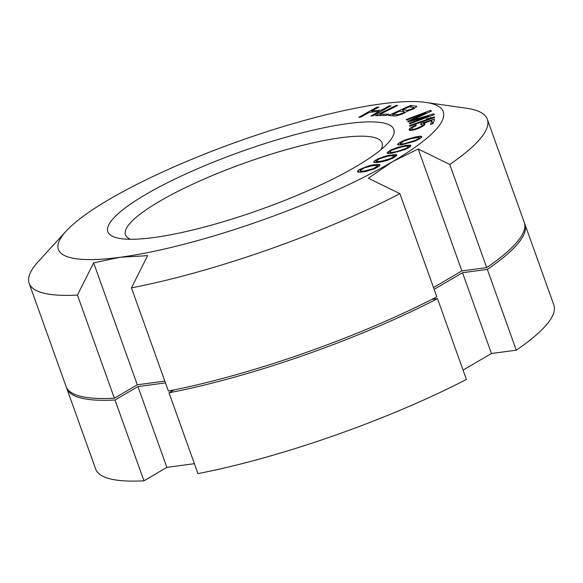 <?xml version="1.0" encoding="UTF-8"?>
<svg xmlns="http://www.w3.org/2000/svg" width="583" height="583" viewBox="0 0 583 583"><rect width="100%" height="100%" fill="white"/><g stroke="black" fill="none" stroke-linecap="round" stroke-linejoin="round"><path stroke-width="0.87" d="M437.483 298.627L466.407 379.416A243.344 48.928 160.3 0 1 197.943 473.6L169.019 392.804A243.344 48.928 -19.7 0 0 437.483 298.627L431.894 299.37M169.019 392.804L173.96 389.91M165.47 382.9L137.938 386.573L115.019 400.011A243.344 48.928 -19.7 0 1 66.724 388.271A243.344 48.928 -19.7 0 1 66.447 387.36M524.926 224.215L553.85 305.004A243.344 48.928 160.3 0 1 516.268 350.186L487.344 269.397A243.344 48.928 -19.7 0 0 524.926 224.215A243.344 48.928 -19.7 0 0 524.554 223.333M487.344 269.397L462.516 272.713L434.153 289.336M194.401 463.689L166.869 467.369L143.943 480.807A243.344 48.928 160.3 0 1 95.656 469.067L66.724 388.271M516.268 350.186L491.44 353.502L463.084 370.125M143.943 480.807L115.019 400.011M462.516 272.713L491.44 353.502M137.938 386.573L166.869 467.369M385.174 156.2L377.835 158.889L373.987 161.302L373.63 162.103L375.853 162.628L381.333 161.885L387.586 160.267L392.629 158.248L396.476 155.836L396.549 154.641L389.131 155.26L385.174 156.2L385.37 156.754M386.74 155.799L386.959 156.412M425.772 102.411L466.517 108.256A243.344 48.928 160.3 0 1 487.344 119.275A243.344 48.928 160.3 0 1 449.763 164.457L418.215 148.993L392.585 161.651A204.407 41.094 -19.7 0 0 425.772 102.411A204.407 41.094 -19.7 0 0 381.712 103.84A204.407 41.094 -19.7 0 0 109.065 199.488A204.407 41.094 -19.7 0 0 66.032 231.218A204.407 41.094 -19.7 0 0 119.945 257.292L93.644 262.853L137.297 384.78L114.37 398.218L77.437 295.071A243.344 48.928 160.3 0 1 29.15 283.331A243.344 48.928 160.3 0 1 38.252 261.599L66.032 231.218M392.585 161.651A204.407 41.094 160.3 0 1 119.945 257.292L147.645 255.645L131.445 287.864A243.344 48.928 -19.7 0 0 399.902 193.68L368.354 178.223L392.585 161.651M153.599 237.565A151.842 30.527 160.3 0 1 120.863 238.629A151.842 30.527 160.3 0 1 166.352 183.317A151.842 30.527 160.3 0 1 348.051 123.574A151.842 30.527 160.3 0 1 388.103 142.944A151.842 30.527 160.3 0 1 153.599 237.565M358.807 117.27L360.95 117.052L369.36 112.366L379.329 111.324L370.919 116.01L373.054 115.784L391.033 105.785L388.897 106.004L381.625 110.049L371.655 111.091L378.921 107.046L376.786 107.272L358.807 117.27M397.737 105.45L395.959 105.487L375.634 115.645L386.296 115.434L388.89 114.137L380.007 114.312L397.737 105.45M406.956 111.389L414.01 108.7L416.874 106.354L410.614 105.414L388.446 115.507L395.653 116.01L402.219 114.064L406.956 111.389M428.658 116.039L409.332 123.283L409.783 123.822L434.328 114.618L433.65 113.809L410.6 120.688L431.413 111.12L430.735 110.311L406.191 119.508L406.642 120.047L425.962 112.803L407.685 121.308L408.282 122.022L428.658 116.039L428.877 116.666M409.689 126.198L434.488 117.598L434.422 116.921L426.443 118.99L430.203 118.385L409.623 125.52L409.689 126.198M420.635 124.412L422.398 124.777L421.443 126.256L415.927 128.741L412.895 129.368L411.62 128.96L412.567 127.488L415.941 125.811L416.196 125.024L411.773 127.043L409.244 129.025L409.302 130.293L410.665 130.439L415.191 129.564L420.008 127.772L424.767 124.711L424.708 123.443L423.345 123.297L431.763 120.579L430.524 124.376L433.154 123.523L434.605 119.078L420.926 123.494L420.635 124.412M406.686 139.41L402.292 141.144L398.218 143.549L397.548 144.467L398.058 144.97L401.796 144.788L415.111 141.064L419.592 138.936L421.903 136.845L420.503 136.189L415.395 136.969L406.686 139.41L406.876 139.935M397.431 147.47L390.275 150.327L387.163 152.6L387.833 153.54L392.279 153.14L405.054 149.496L409.725 147.025L410.826 145.99L410.753 145.327L405.71 145.451L397.431 147.47L397.613 147.987M370.176 165.434L360.177 169.187L358.297 170.396L357.474 171.839L360.338 172.218L365.796 171.482L374.643 168.698L379.147 166.199L379.963 164.756L373.827 164.719L370.176 165.434L370.394 166.046M409.179 106.857L413.587 107.323L413.332 108.095L411.204 109.196L406.985 110.333L402.576 109.859L409.179 106.857M402.715 113.058L398.247 114.698L392.672 114.37L399.741 111.149L404.15 111.623L403.902 112.388L402.715 113.058L402.955 113.729M410.512 138.827L418.856 137.355L419.257 137.632L418.783 138.382L415.774 140.146L405.506 143.352L402.758 143.914L400.193 143.68L403.676 141.173L410.512 138.827M400.761 147.171L406.438 146.107L408.144 146.282L407.444 147.514L405.688 148.556L397.227 151.42L391.55 152.484L389.845 152.301L390.544 151.077L392.301 150.035L400.761 147.171M387.943 156.193L393.008 155.515L394.217 155.909L390.88 158.387L382.521 160.944L377.456 161.629L376.246 161.229L379.584 158.751L387.943 156.193M372.318 165.718L376.669 165.434L377.347 166.046L373.207 168.676L365.118 170.877L360.768 171.154L360.09 170.549L364.237 167.919L372.318 165.718M77.437 295.071L93.644 262.853M131.445 287.864L168.378 391.011A243.344 48.928 -19.7 0 0 436.835 296.834L399.902 193.68M487.344 119.275L524.277 222.422A243.344 48.928 -19.7 0 1 486.696 267.604L461.867 270.913L433.512 287.543M29.15 283.331L66.083 386.478A243.344 48.928 -19.7 0 0 114.37 398.218M164.829 381.107L137.297 384.78M130.49 239.27A136.269 27.401 160.3 0 1 125.498 234.796A136.269 27.401 160.3 0 1 198.016 181.772A136.269 27.401 160.3 0 1 341.048 137.712A136.269 27.401 160.3 0 1 382.091 142.922A136.269 27.401 160.3 0 1 381.071 149.547M486.696 267.604L449.763 164.457M418.215 148.993L461.867 270.913M376.786 107.272L377.077 108.074M371.655 111.091L372.012 112.089M381.625 110.049L381.916 110.85M388.897 106.004L389.182 106.813M379.329 111.324L379.62 112.133M395.959 105.487L396.214 106.208M380.007 114.312L380.444 115.551M410.614 105.414L411.204 107.068M416.182 106.011L416.502 106.915M402.576 109.859L403.166 111.513M406.985 110.333L407.247 111.076M408.151 110.194L408.377 110.814M409.558 109.815L409.769 110.391M411.204 109.196L411.43 109.815M412.145 108.766L412.392 109.436M413.332 108.095L413.609 108.883M413.813 107.615L414.163 108.613M401.301 113.7L401.527 114.326M403.902 112.388L404.179 113.175M404.376 111.907L404.733 112.905M392.672 114.37L393.263 116.024M397.081 114.836L397.358 115.616M398.247 114.698L398.473 115.325M399.654 114.319L399.865 114.902M425.962 112.803L426.217 113.503M430.735 110.311L431.077 111.266M410.6 120.688L410.811 121.279M433.65 113.809L433.985 114.749M409.623 125.52L409.842 126.139M430.203 118.385L430.422 119.005M430.662 117.526L431.107 118.772M420.926 123.494L421.261 124.419M431.763 120.579L432.848 123.625M423.345 123.297L424.111 125.44M424.708 123.443L424.956 124.135M409.244 129.025L409.718 130.337M409.98 128.202L410.782 130.424M411.773 127.043L412.101 127.954M414.003 125.964L414.214 126.555M411.62 128.96L412.072 130.235M411.977 129.317L412.29 130.206M412.895 129.368L413.136 130.038M414.389 129.12L414.6 129.703M415.927 128.741L416.116 129.266M416.976 128.398L417.166 128.923M418.601 127.757L418.783 128.275M420.263 126.985L420.467 127.553M421.443 126.256L421.698 126.963M422.136 125.564L422.486 126.54M422.398 124.777L422.923 126.256M415.395 136.969L415.628 137.617M410.986 138.076L411.197 138.652M417.654 136.531L417.953 137.377M418.929 136.335L419.804 138.783M420.503 136.189L421.101 137.858M421.392 136.342L421.684 137.151M398.218 143.549L398.765 145.094M399.858 142.383L400.281 143.542M402.292 141.144L402.51 141.749M404.34 140.248L404.551 140.831M408.348 138.871L408.537 139.403M400.193 143.68L400.652 144.963M400.594 143.957L400.936 144.919M402.758 143.914L402.991 144.555M405.506 143.352L405.717 143.928M408.938 142.492L409.135 143.039M412.064 141.574L412.247 142.077M415.774 140.146L415.97 140.692M417.333 139.373L417.545 139.971M418.783 138.382L419.075 139.191M419.257 137.632L419.694 138.856M405.71 145.451L405.972 146.18M401.6 146.318L401.825 146.945M407.736 145.16L408.144 146.282M408.851 145.058L409.587 147.113M410.155 145.05L410.578 146.224M387.163 152.6L387.433 153.351M388.263 151.558L388.97 153.533M390.275 150.327L390.544 151.077M392.935 149.088L393.139 149.656M395.085 148.235L395.296 148.811M399.056 146.989L399.26 147.55M389.706 151.93L389.845 152.301M391.55 152.484L391.805 153.205M394.028 152.097L394.254 152.724M397.227 151.42L397.431 151.995M400.222 150.654L400.404 151.165M403.997 149.314L404.187 149.846M405.688 148.556L405.892 149.11M407.444 147.514L407.714 148.264M408.282 146.661L408.654 147.688M392.862 154.648L393.19 155.574M389.131 155.26L389.386 155.96M394.611 154.51L395.383 156.667M395.536 154.51L396.112 156.113M396.549 154.641L396.753 155.209M373.987 161.302L374.446 162.57M375.496 160.165L376.363 162.591M377.835 158.889L378.068 159.56M380.677 157.68L380.867 158.219M382.878 156.878L383.089 157.461M376.246 161.229L376.727 162.562M377.456 161.629L377.755 162.468M379.62 161.418L379.868 162.125M382.521 160.944L382.74 161.564M385.327 160.34L385.516 160.872M389.094 159.13L389.276 159.647M390.88 158.387L391.069 158.911M392.898 157.315L393.131 157.978M394.086 156.375L394.407 157.286M394.217 155.909L394.655 157.148M377.099 164.377L378.01 166.92M373.827 164.719L374.126 165.536M378.542 164.391L379.176 166.162M379.256 164.486L379.65 165.594M357.51 171.329L357.729 171.934M358.297 170.396L358.939 172.196M360.177 169.187L360.476 170.017M362.794 167.897L363.012 168.509M365.752 166.745L365.942 167.27M367.968 166.002L368.186 166.607M371.641 165.113L371.881 165.798M360.09 170.549L360.673 172.182M360.768 171.154L361.117 172.138M362.575 171.14L362.866 171.956M365.118 170.877L365.366 171.562M367.676 170.44L367.873 171.001M371.356 169.376L371.539 169.901M373.207 168.676L373.39 169.187M375.445 167.598L375.656 168.196M376.953 166.592L377.245 167.416M377.347 166.046L377.733 167.102"/></g></svg>
